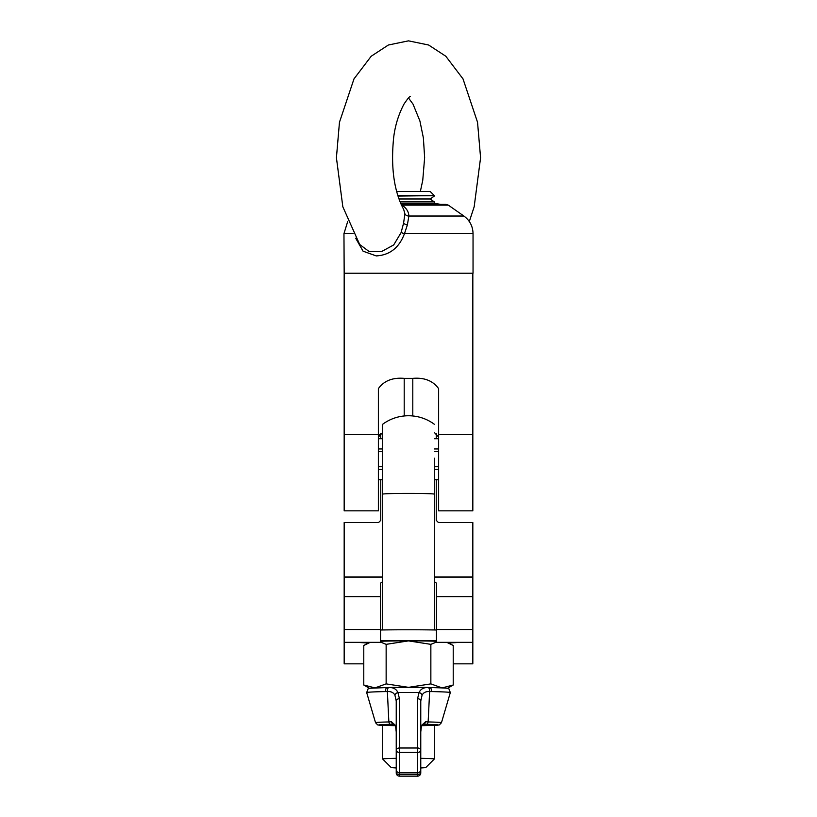 <?xml version="1.0" encoding="UTF-8"?>
<svg xmlns="http://www.w3.org/2000/svg" width="817" height="817" viewBox="0 0 817 817"><rect width="100%" height="100%" fill="white"/><g stroke="black" fill="none" stroke-linecap="round" stroke-linejoin="round"><path stroke-width="1.23" d="M379.588 434.542L378.373 437.105L382.683 432.459M401.402 204.965L402.066 205.149C406.457 208.172 408.735 211.797 408.878 216.025L407.366 224.961L404.476 233.652L473.043 233.652L473.043 273.225L344.171 273.225L344.171 510.839L378.373 510.839L378.373 388.647C383.949 380.824 392.558 377.393 404.201 378.363L412.799 378.363C424.401 377.383 433.01 380.814 438.627 388.647L438.627 510.839L472.829 510.839L472.829 434.389L438.627 434.389M472.829 273.225L472.829 434.389M438.627 437.105L434.317 432.459M453.221 663.843L472.829 663.843L472.829 522.512L438.402 522.512L436.258 520.368L436.258 479.702M380.742 479.702L380.742 520.368L378.598 522.512L344.171 522.512L344.171 663.843L363.779 663.843M436.258 433.572L436.258 438.709M380.742 438.709L380.742 433.572M344.171 642.346L380.528 642.346L380.528 583.154L382.683 581.663M434.317 581.663L436.472 583.154L436.472 642.346L472.829 642.346M434.317 458.184L434.317 629.958M434.317 424.248A43.464 43.464 0 0 0 382.683 424.248L382.683 494.152A25.817 0.756 0 0 1 408.5 493.397A25.817 0.756 0 0 1 434.317 494.152M399.462 776.15A3.227 3.227 0 0 1 396.235 772.923A3.227 3.227 0 0 0 399.462 776.15L417.538 776.15L399.462 776.15L399.462 774.342A3.227 1.42 180 0 1 396.235 772.923L396.235 769.553A3.227 3.217 0 0 0 399.462 772.77L417.538 772.77L417.538 752.375L399.462 752.375L399.462 774.342L417.538 774.342A3.227 1.42 180 0 0 420.765 772.923A3.227 3.227 -0 0 1 417.538 776.15A3.227 3.227 0 0 0 420.765 772.923L420.765 767.97L425.708 767.633L420.765 767.265M396.235 767.265L391.292 767.612L396.235 767.97M391.292 767.633L382.693 759.034A25.817 0.756 0 0 1 382.693 759.034A25.817 0.756 0 0 1 382.683 759.013A25.817 0.756 0 0 1 396.235 758.35M420.765 758.35A25.817 0.756 0 0 1 434.317 759.013L434.317 725.026A25.817 0.756 0 0 1 421.572 725.68M382.683 759.013L382.683 725.026A25.817 0.756 0 0 1 394.723 724.393M382.683 629.958L382.683 494.152M382.683 494.173L382.683 458.449M434.317 494.173L434.317 458.449M382.683 424.248L382.683 458.184M434.317 759.013A25.817 0.756 0 0 1 434.307 759.034A25.817 0.756 0 0 1 434.276 759.054L425.708 767.612M358.112 642.346A51.634 1.501 180 0 0 368.099 642.948M448.901 642.948A51.634 1.501 180 0 0 458.888 642.346M436.472 629.999A51.634 1.501 180 0 0 380.528 629.999M436.472 640.753A51.634 1.501 180 0 0 380.528 640.753M447.45 688.374L453.221 685.014L453.221 645.471L446.756 642.346M436.472 642.07L430.855 644.347L430.855 683.88L442.038 687.904L453.221 685.014M430.855 683.88L408.5 687.342L386.145 683.88L386.145 644.347L408.5 640.885L430.855 644.347M386.145 644.347L380.528 642.07M370.244 642.346L363.779 645.471L363.779 685.014L369.55 688.363M386.145 683.88L374.962 687.904L363.779 685.014M380.528 641.233A38.726 1.134 0 0 1 408.5 640.885A38.726 1.134 0 0 1 436.472 641.233M387.207 687.526A38.726 1.134 180 0 1 408.5 687.342A38.726 1.134 0 0 1 429.793 687.526A38.716 1.123 0 0 0 429.671 687.526L428.067 687.536C423.655 687.393 420.663 689.048 419.09 692.52L417.538 698.729A3.227 2.288 180 0 1 420.765 701.017L420.765 769.553A3.227 3.217 0 0 1 417.538 772.77L417.538 772.77A3.227 3.227 0 0 0 420.765 769.553M395.428 725.68A25.817 0.756 0 0 1 382.683 725.026M431.366 691.58L429.63 691.591L428.139 721.942A32.956 0.96 0 0 1 441.456 722.718L450.31 692.612A41.81 1.215 180 0 0 431.366 691.58A3.227 1.767 -88.9 0 0 429.742 687.526A3.227 1.767 -88.9 0 0 429.671 687.526M382.683 725.476L377.709 724.934L375.544 722.718A32.956 0.96 0 0 1 388.861 721.942L387.37 691.591L385.634 691.58A41.81 1.215 180 0 0 366.69 692.612L367.956 689.007L370.428 688.231L387.258 687.526A3.227 1.767 88.9 0 0 385.634 691.58M417.538 776.15L417.538 772.78L399.462 772.78A3.227 3.227 0 0 1 396.235 769.553L396.235 701.017L394.928 695.175C393.477 692.489 390.955 691.294 387.37 691.591A3.227 1.603 91.4 0 1 388.933 687.536C393.365 687.393 396.347 689.058 397.91 692.52L399.462 698.729A3.227 2.288 180 0 0 396.235 701.017M393.978 724.25L390.71 724.332A29.861 0.868 180 0 0 382.683 725.465M426.29 724.332L423.032 724.25L421.47 726.058A3.227 1.552 -166.2 0 0 421.439 725.567L425.575 721.728L428.139 721.942A3.227 1.92 -88.8 0 1 426.29 724.332A29.861 0.868 180 0 1 434.317 725.465M422.277 724.393A25.817 0.756 0 0 1 434.317 725.026M450.31 692.612L449.054 689.017C446.858 688.414 452.526 688.128 429.742 687.526L387.258 687.526A3.227 1.767 88.9 0 1 387.329 687.526L388.933 687.536M421.47 726.058L420.765 731.92L421.439 725.567M428.067 687.536A3.227 1.603 -91.4 0 1 429.63 691.591C426.055 691.294 423.533 692.489 422.072 695.175L420.765 701.017M395.561 725.567L396.235 731.92L395.53 726.058A3.227 1.552 166.2 0 1 395.561 725.567L391.425 721.728A3.227 2.39 88.2 0 0 393.743 724.25L394.08 724.25M390.71 724.332A3.227 1.92 88.8 0 1 388.861 721.942L391.425 721.728M422.92 724.25L423.257 724.25A3.227 2.39 -88.2 0 0 425.575 721.728M422.072 695.175A3.227 2.155 -152.5 0 0 419.09 692.52L397.91 692.52A3.227 2.155 152.5 0 0 394.928 695.175M378.373 451.678L382.683 451.678M434.317 451.678L438.627 451.678M378.373 479.702L382.683 479.702M434.317 479.702L438.627 479.702M378.373 469.448L382.683 469.448M434.317 469.448L438.627 469.448M378.373 438.709L382.683 438.709M434.317 438.709L438.627 438.709M378.373 448.962L382.683 448.962M434.317 448.962L438.627 448.962M378.373 466.732L382.683 466.732M434.317 466.732L438.627 466.732M469.305 221.53L474.166 206.803L480.58 157.742L477.537 122.264L463.004 78.881L445.806 56.24L428.619 45.006L408.5 40.85L388.381 45.006L371.194 56.24L353.996 78.881L339.463 122.264L336.42 157.742L342.834 206.803L359.684 244.487L369.008 251.452L381.478 251.605L393.702 244.937L401.096 232.6L403.567 223.225L404.905 213.85L403.69 209.458C394.06 191.464 390.7 167.618 393.62 137.92C395.04 125.838 398.482 114.574 403.966 104.147C407.407 99.02 409.521 96.457 410.308 96.467M434.317 203.249L440.537 204.373M401.096 232.6L404.476 233.652C399.176 247.725 389.76 255.149 376.228 255.915L363.054 251.176L355.691 238.207M344.171 273.225L343.957 233.652L353.179 233.652M401.137 204.373L445.868 204.373L448.339 205.149L402.066 205.149A4.299 2.87 -58.6 0 1 401.586 205.373M396.643 191.464L430.171 191.464L434.317 195.61L397.848 195.61M434.317 195.61L398.002 196.09M400.085 201.901L434.317 201.901L430.171 198.991L398.982 198.991M434.317 201.901L434.317 203.617L400.8 203.617M378.373 434.389L344.171 434.389M412.799 415.955L412.799 378.363M404.201 415.955L404.201 378.363M380.528 629.529L344.171 629.529M380.528 596.676L344.171 596.676M472.829 577.149L434.317 577.149M382.683 577.149L344.171 577.149M472.829 596.676L436.472 596.676M472.829 629.529L436.472 629.529M399.462 698.729L399.462 747.994L417.538 747.994L417.538 698.729M420.765 750.282A3.227 2.288 180 0 0 417.538 747.994L417.538 752.375A3.227 2.094 0 0 0 420.765 750.282M399.462 752.375L399.462 747.994A3.227 2.288 0 0 0 396.235 750.282A3.227 2.094 0 0 0 399.462 752.375M404.905 213.85A4.299 3.523 -0.9 0 0 408.878 216.025L463.872 216.025L448.339 205.149M403.567 223.225A4.299 1.675 -165.8 0 0 407.366 224.961M472.829 576.945L434.317 576.945M382.683 576.945L344.171 576.945M369.151 642.346L365.046 644.705M447.849 642.346L451.954 644.705M375.544 722.718L366.69 692.612M434.317 725.476L439.291 724.934L441.456 722.718M393.968 724.25L395.53 726.058M408.5 97.969L413.034 104.147L419.907 120.967L423.38 137.92L424.636 157.61L422.757 180.291L420.357 191.464M347.695 221.53L343.957 233.652M473.043 233.652C472.859 226.289 469.795 220.406 463.872 216.025M430.171 198.991L434.317 196.09M433.245 204.373L434.317 203.617"/></g></svg>

